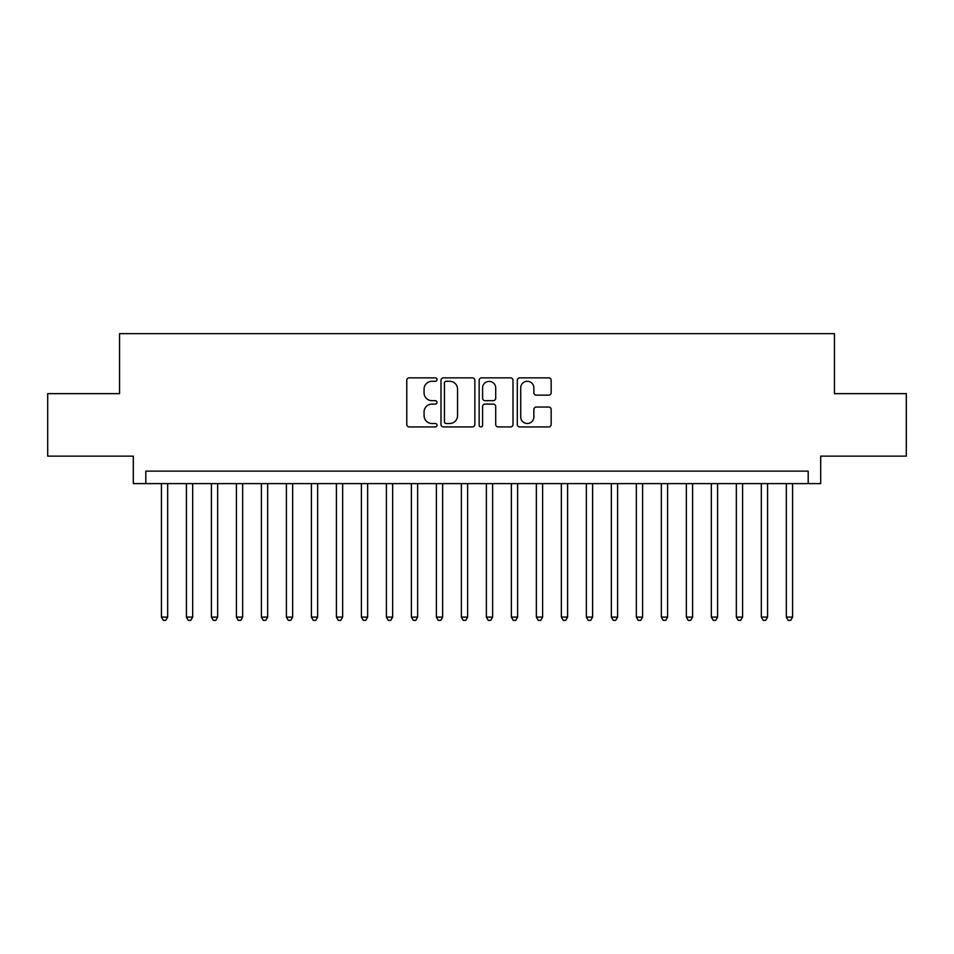 <?xml version="1.0" encoding="UTF-8"?>
<svg xmlns="http://www.w3.org/2000/svg" width="954" height="954" viewBox="0 0 954 954"><rect width="100%" height="100%" fill="white"/><g stroke="black" fill="none" stroke-linecap="round" stroke-linejoin="round"><path stroke-width="1.43" d="M437.004 379.573A1.717 1.717 0 0 0 435.286 377.856L409.218 377.856A2.457 2.457 0 0 0 406.774 380.312L406.774 424.47A2.457 2.457 0 0 0 409.218 426.927L435.286 426.927A1.717 1.717 0 0 0 437.004 425.21A1.717 1.717 0 0 0 435.286 423.493L431.912 423.493A7.847 7.847 0 0 1 424.065 415.634L424.065 411.961A7.847 7.847 0 0 1 431.912 404.102L435.286 404.102A1.717 1.717 0 0 0 437.004 402.385A1.717 1.717 0 0 0 435.286 400.668L431.912 400.668A7.847 7.847 0 0 1 424.065 392.821L424.065 389.137A7.847 7.847 0 0 1 431.912 381.29L435.286 381.29A1.717 1.717 0 0 0 437.004 379.573M548.705 395.147A2.457 2.457 0 0 0 551.162 392.702L551.162 380.312A2.457 2.457 0 0 0 548.705 377.856L519.751 377.856A2.457 2.457 0 0 0 517.295 380.312L517.295 424.47A2.457 2.457 0 0 0 519.751 426.927L548.705 426.927A2.457 2.457 0 0 0 551.162 424.47L551.162 409.504A2.457 2.457 0 0 0 548.705 407.048L536.315 407.048A2.457 2.457 0 0 0 533.858 409.504L533.858 416.922A6.559 6.559 0 0 1 527.3 423.493A6.559 6.559 0 0 1 520.729 416.922L520.729 387.849A6.559 6.559 0 0 1 527.3 381.29A6.559 6.559 0 0 1 533.858 387.849L533.858 392.702A2.457 2.457 0 0 0 536.315 395.147L548.705 395.147M808.193 483.618L820.69 483.618L820.69 456.131L906.3 456.131L906.3 393.644L834.44 393.644L834.44 333.65L119.56 333.65L119.56 393.644L47.7 393.644L47.7 456.131L133.31 456.131L133.31 483.618L808.193 483.618L808.193 471.121L145.807 471.121L145.807 483.618M474.853 380.312A2.457 2.457 0 0 0 472.397 377.856L443.443 377.856A2.457 2.457 0 0 0 440.998 380.312L440.998 424.47A2.457 2.457 0 0 0 443.443 426.927L472.397 426.927A2.457 2.457 0 0 0 474.853 424.47L474.853 380.312M481.603 377.856L510.557 377.856A2.457 2.457 0 0 1 513.002 380.312L513.002 424.47A2.457 2.457 0 0 1 510.557 426.927L498.167 426.927A2.457 2.457 0 0 1 495.71 424.47L495.71 406.559A2.457 2.457 0 0 0 493.254 404.102L485.037 404.102A2.457 2.457 0 0 0 482.581 406.559L482.581 425.21A1.717 1.717 0 0 1 480.864 426.927A1.717 1.717 0 0 1 479.146 425.21L479.146 380.312A2.457 2.457 0 0 1 481.603 377.856M446.15 381.29A1.717 1.717 0 0 0 444.433 383.007L444.433 421.775A1.717 1.717 0 0 0 446.15 423.493L449.704 423.493A7.847 7.847 0 0 0 457.55 415.634L457.55 389.137A7.847 7.847 0 0 0 449.704 381.29L446.15 381.29M495.71 387.968A6.559 6.559 0 0 0 489.14 381.409A6.559 6.559 0 0 0 482.581 387.968L482.581 398.212A2.457 2.457 0 0 0 485.037 400.668L493.254 400.668A2.457 2.457 0 0 0 495.71 398.212L495.71 387.968M161.429 483.618L161.429 617.095L167.677 617.095L167.677 483.618M167.677 617.095L165.805 620.35L163.301 620.35L161.429 617.095M186.424 483.618L186.424 617.095L192.672 617.095L192.672 483.618M192.672 617.095L190.8 620.35L188.296 620.35L186.424 617.095M211.418 483.618L211.418 617.095L217.667 617.095L217.667 483.618M217.667 617.095L215.795 620.35L213.291 620.35L211.418 617.095M236.413 483.618L236.413 617.095L242.662 617.095L242.662 483.618M242.662 617.095L240.79 620.35L238.297 620.35L236.413 617.095M261.408 483.618L261.408 617.095L267.657 617.095L267.657 483.618M267.657 617.095L265.784 620.35L263.292 620.35L261.408 617.095M286.403 483.618L286.403 617.095L292.651 617.095L292.651 483.618M292.651 617.095L290.779 620.35L288.287 620.35L286.403 617.095M311.409 483.618L311.409 617.095L317.658 617.095L317.658 483.618M317.658 617.095L315.774 620.35L313.282 620.35L311.409 617.095M336.404 483.618L336.404 617.095L342.653 617.095L342.653 483.618M342.653 617.095L340.769 620.35L338.276 620.35L336.404 617.095M361.399 483.618L361.399 617.095L367.648 617.095L367.648 483.618M367.648 617.095L365.764 620.35L363.271 620.35L361.399 617.095M386.394 483.618L386.394 617.095L392.643 617.095L392.643 483.618M392.643 617.095L390.77 620.35L388.266 620.35L386.394 617.095M411.389 483.618L411.389 617.095L417.637 617.095L417.637 483.618M417.637 617.095L415.765 620.35L413.261 620.35L411.389 617.095M436.383 483.618L436.383 617.095L442.632 617.095L442.632 483.618M442.632 617.095L440.76 620.35L438.256 620.35L436.383 617.095M461.378 483.618L461.378 617.095L467.627 617.095L467.627 483.618M467.627 617.095L465.755 620.35L463.25 620.35L461.378 617.095M486.373 483.618L486.373 617.095L492.622 617.095L492.622 483.618M492.622 617.095L490.75 620.35L488.245 620.35L486.373 617.095M511.368 483.618L511.368 617.095L517.617 617.095L517.617 483.618M517.617 617.095L515.744 620.35L513.24 620.35L511.368 617.095M536.363 483.618L536.363 617.095L542.611 617.095L542.611 483.618M542.611 617.095L540.739 620.35L538.235 620.35L536.363 617.095M561.357 483.618L561.357 617.095L567.606 617.095L567.606 483.618M567.606 617.095L565.734 620.35L563.23 620.35L561.357 617.095M586.352 483.618L586.352 617.095L592.601 617.095L592.601 483.618M592.601 617.095L590.729 620.35L588.236 620.35L586.352 617.095M611.347 483.618L611.347 617.095L617.596 617.095L617.596 483.618M617.596 617.095L615.724 620.35L613.231 620.35L611.347 617.095M636.342 483.618L636.342 617.095L642.591 617.095L642.591 483.618M642.591 617.095L640.718 620.35L638.226 620.35L636.342 617.095M661.349 483.618L661.349 617.095L667.597 617.095L667.597 483.618M667.597 617.095L665.713 620.35L663.221 620.35L661.349 617.095M686.343 483.618L686.343 617.095L692.592 617.095L692.592 483.618M692.592 617.095L690.708 620.35L688.216 620.35L686.343 617.095M711.338 483.618L711.338 617.095L717.587 617.095L717.587 483.618M717.587 617.095L715.703 620.35L713.21 620.35L711.338 617.095M736.333 483.618L736.333 617.095L742.582 617.095L742.582 483.618M742.582 617.095L740.709 620.35L738.205 620.35L736.333 617.095M761.328 483.618L761.328 617.095L767.576 617.095L767.576 483.618M767.576 617.095L765.704 620.35L763.2 620.35L761.328 617.095M786.323 483.618L786.323 617.095L792.571 617.095L792.571 483.618M792.571 617.095L790.699 620.35L788.195 620.35L786.323 617.095"/></g></svg>
